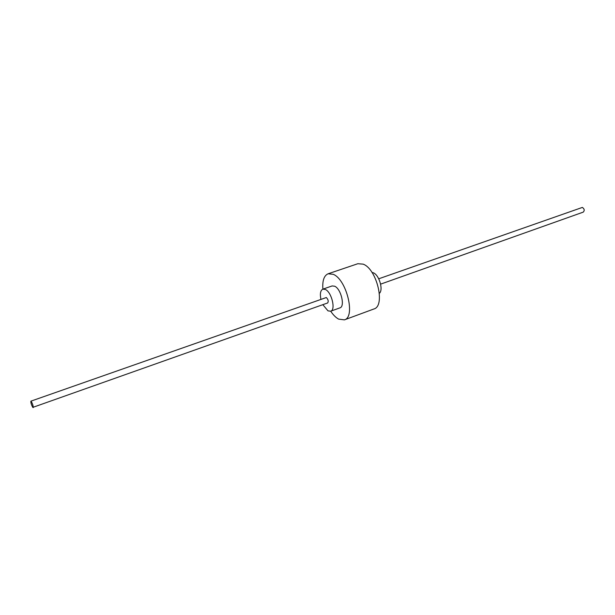 <?xml version="1.0" encoding="UTF-8"?>
<svg xmlns="http://www.w3.org/2000/svg" width="615" height="615" viewBox="0 0 615 615"><rect width="100%" height="100%" fill="white"/><g stroke="black" fill="none" stroke-linecap="round" stroke-linejoin="round"><path stroke-width="0.92" d="M320.884 299.144C319.823 293.716 320.476 290.38 322.844 289.158L325.335 289.45C331.639 292.064 335.982 309.968 330.639 311.213L328.003 310.867L322.837 304.679M30.881 401.165L326.342 297.529C328.233 299.52 328.671 301.335 327.657 302.964L32.803 407.391C31.35 404.785 30.712 402.71 30.881 401.165L31.234 401.395C32.687 404.001 33.333 406.077 33.164 407.63M322.844 289.158L332.146 285.937L334.66 286.213C341.025 288.781 345.307 306.601 339.903 307.877L330.639 311.213M371.998 272.437L373.328 272.799C379.171 274.905 383.583 289.896 379.386 293.317M322.89 289.142C322.275 280.709 324.013 275.589 328.11 273.783L333.23 274.313C346.622 279.433 355.77 317.225 344.408 319.861L338.627 319.116C335.875 317.609 333.23 314.972 330.693 311.198M328.11 273.783L357.861 263.712L363.158 264.15C376.926 268.97 385.682 306.155 373.874 308.991L344.408 319.861M378.732 278.795L582.374 207.416C584.465 208.939 584.757 210.507 583.243 212.129L380.624 284.138"/></g></svg>
